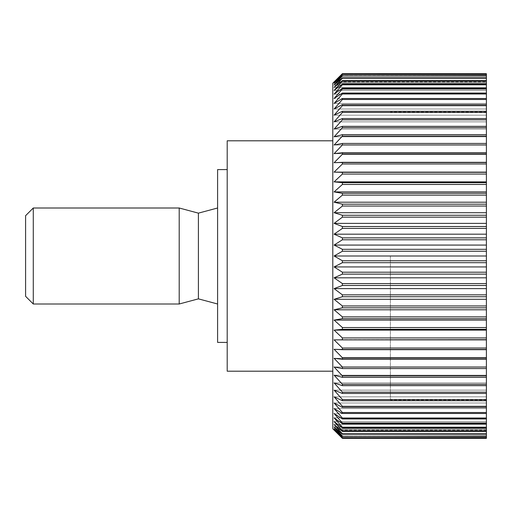 <?xml version="1.0" encoding="UTF-8"?>
<svg xmlns="http://www.w3.org/2000/svg" width="512" height="512" viewBox="0 0 512 512"><rect width="100%" height="100%" fill="white"/><g stroke="black" fill="none" stroke-linecap="round" stroke-linejoin="round"><path stroke-width="0.38" stroke-dasharray="2.56 1.92" d="M217.6 169.6L217.6 342.4M227.2 140.8L227.2 371.2M332.8 83.2L332.8 428.8M390.4 256L390.4 400L390.4 256M486.4 438.336L486.4 73.664L486.4 81.914L486.4 73.664L342.4 73.664L334.086 81.914L486.4 81.914M486.4 251.238L342.4 251.238L334.086 256L342.4 260.762L486.4 260.762M486.4 262.694L342.4 262.694L342.4 260.762M342.4 262.694L334.086 266.931L342.4 272.205L486.4 272.205M486.4 274.125L342.4 274.125L342.4 272.205M342.4 274.125L334.086 277.818L342.4 283.578L486.4 283.578M486.4 285.485L342.4 285.485L342.4 283.578M342.4 285.485L334.086 288.621L342.4 294.848L486.4 294.848M486.4 296.73L342.4 296.73L342.4 294.848M342.4 296.73L334.086 299.296L342.4 305.958L486.4 305.958M486.4 307.814L342.4 307.814L342.4 305.958M342.4 307.814L334.086 309.798L342.4 316.877L486.4 316.877M486.4 318.694L342.4 318.694L342.4 316.877M342.4 318.694L334.086 320.083L342.4 327.552L486.4 327.552M486.4 329.325L342.4 329.325L342.4 327.552M342.4 329.325L334.086 330.125L342.4 337.946L486.4 337.946M486.4 339.667L342.4 339.667L342.4 337.946M342.4 339.667L334.086 339.866L342.4 348.019L486.4 348.019M486.4 349.677L342.4 349.677L342.4 348.019M342.4 349.677L334.086 349.28L342.4 357.722L486.4 357.722M486.4 359.322L342.4 359.322L342.4 357.722M342.4 359.322L334.086 358.323L342.4 367.027L486.4 367.027M486.4 368.557L342.4 368.557L342.4 367.027M342.4 368.557L334.086 366.97L342.4 375.898L486.4 375.898M486.4 377.344L342.4 377.344L342.4 375.898M342.4 377.344L334.086 375.168L342.4 384.294L486.4 384.294M486.4 385.658L342.4 385.658L342.4 384.294M342.4 385.658L334.086 382.906L342.4 392.179L486.4 392.179M486.4 393.459L342.4 393.459L342.4 392.179M342.4 393.459L334.086 390.138L342.4 399.533L486.4 399.533M486.4 400.717L342.4 400.717L342.4 399.533M342.4 400.717L334.086 396.838L342.4 406.317L486.4 406.317M486.4 407.398L342.4 407.398L342.4 406.317M342.4 407.398L334.086 402.989L342.4 412.506L486.4 412.506M486.4 418.957L342.4 418.957L334.086 413.517L486.4 413.517L486.4 418.957L486.4 408.55L486.4 413.491L342.4 413.491L342.4 412.506M342.4 413.491L334.086 408.55L342.4 418.08L486.4 418.08M342.4 418.957L342.4 418.08M486.4 413.517L334.086 413.517L342.4 423.014L486.4 423.014M486.4 423.782L342.4 423.782L342.4 423.014M342.4 423.782L334.086 417.862L342.4 427.29L486.4 427.29M486.4 427.942L342.4 427.942L342.4 427.29M342.4 427.942L334.086 421.568L342.4 430.886L486.4 430.886M486.4 431.424L342.4 431.424L342.4 430.886M342.4 431.424L334.086 424.614L342.4 433.792L486.4 433.792M486.4 434.214L342.4 434.214L342.4 433.792M342.4 434.214L334.086 427.002L342.4 436L486.4 436M486.4 436.301L342.4 436M342.4 436.301L334.086 428.71L342.4 437.498L486.4 437.498M486.4 437.677L342.4 437.498M342.4 437.677L334.086 429.741L342.4 438.278L486.4 438.278M486.4 430.086L334.086 430.086L342.4 438.278M179.2 304L179.2 208M33.28 304L33.28 208M25.6 215.68L25.6 296.32M198.4 298.854L198.4 213.146M486.4 73.722L342.4 73.664M342.4 73.722L334.086 82.259L342.4 74.323L486.4 74.323L486.4 82.259L486.4 74.323M486.4 74.502L342.4 74.323M342.4 74.502L334.086 83.29L342.4 75.699L486.4 75.699L486.4 83.29L486.4 75.699M486.4 76L342.4 75.699M342.4 76L334.086 84.998L342.4 77.786L486.4 77.786L486.4 84.998L486.4 77.786M486.4 78.208L342.4 78.208L342.4 77.786M342.4 78.208L334.086 87.386L342.4 80.576L486.4 80.576L486.4 87.386L486.4 80.576M486.4 81.114L342.4 81.114L342.4 80.576M342.4 81.114L334.086 90.432L342.4 84.058L486.4 84.058L486.4 90.432L486.4 84.058M486.4 84.71L342.4 84.71L342.4 84.058M342.4 84.71L334.086 94.138L342.4 88.218L486.4 88.218L486.4 94.138L486.4 88.218M486.4 88.986L342.4 88.986L342.4 88.218M342.4 88.986L334.086 98.483L342.4 93.043L486.4 93.043L486.4 98.483L486.4 93.043M486.4 93.92L342.4 93.92L342.4 93.043M342.4 93.92L334.086 103.45L342.4 98.509L486.4 98.509L486.4 103.45L486.4 98.509L334.086 98.483L486.4 98.483M486.4 99.494L342.4 99.494L342.4 98.509M342.4 99.494L334.086 109.011L342.4 104.602L486.4 104.602L486.4 109.011L486.4 104.602M486.4 105.683L342.4 105.683L342.4 104.602M342.4 105.683L334.086 115.162L342.4 111.283L486.4 111.283L486.4 115.162L486.4 111.283M486.4 112.467L342.4 112.467L342.4 111.283M342.4 112.467L334.086 121.862L342.4 118.541L486.4 118.541L486.4 121.862L486.4 118.541M486.4 119.821L342.4 119.821L342.4 118.541M342.4 119.821L334.086 129.094L342.4 126.342L486.4 126.342L486.4 129.094L486.4 126.342M486.4 127.706L342.4 127.706L342.4 126.342M342.4 127.706L334.086 136.832L342.4 134.656L486.4 134.656L486.4 136.832L486.4 134.656M486.4 136.102L342.4 136.102L342.4 134.656M342.4 136.102L334.086 145.03L342.4 143.443L486.4 143.443L486.4 145.03L486.4 143.443M486.4 144.973L342.4 144.973L342.4 143.443M342.4 144.973L334.086 153.677L342.4 152.678L486.4 152.678L486.4 153.677L486.4 152.678M486.4 154.278L342.4 154.278L342.4 152.678M342.4 154.278L334.086 162.72L342.4 162.323L486.4 162.323L486.4 162.72L486.4 162.323M486.4 163.981L342.4 163.981L342.4 162.323M342.4 163.981L334.086 172.134L486.4 172.333M486.4 174.054L342.4 174.054L342.4 172.333M342.4 174.054L334.086 181.875L342.4 182.675L486.4 182.675M486.4 184.448L342.4 184.448L342.4 182.675M342.4 184.448L334.086 191.917L342.4 193.306L486.4 193.306M486.4 195.123L342.4 195.123L342.4 193.306M342.4 195.123L334.086 202.202L342.4 204.186L486.4 204.186M486.4 206.042L342.4 206.042L342.4 204.186M342.4 206.042L334.086 212.704L342.4 215.27L486.4 215.27M486.4 217.152L342.4 217.152L342.4 215.27M342.4 217.152L334.086 223.379L342.4 226.515L486.4 226.515M486.4 228.422L342.4 228.422L342.4 226.515M342.4 228.422L334.086 234.182L342.4 237.875L486.4 237.875M486.4 239.795L342.4 239.795L342.4 237.875M342.4 239.795L334.086 245.069L342.4 249.306L486.4 249.306M342.4 251.238L342.4 249.306M486.4 256L486.4 112L486.4 256L334.086 256M334.086 162.72L486.4 162.72L334.086 162.72M334.086 153.677L486.4 153.677L334.086 153.677M334.086 145.03L486.4 145.03L334.086 145.03M334.086 136.832L486.4 136.832L334.086 136.832M334.086 129.094L486.4 129.094L334.086 129.094M334.086 121.862L486.4 121.862L334.086 121.862M334.086 115.162L486.4 115.162L334.086 115.162M334.086 109.011L486.4 109.011L334.086 109.011M334.086 103.45L486.4 103.45L334.086 103.45M334.086 94.138L486.4 94.138L334.086 94.138M334.086 90.432L486.4 90.432L334.086 90.432M334.086 87.386L486.4 87.386L334.086 87.386M334.086 84.998L486.4 84.998L334.086 84.998M334.086 83.29L486.4 83.29L334.086 83.29M334.086 82.259L486.4 82.259L334.086 82.259M334.086 172.134L486.4 172.134M334.086 181.875L486.4 181.875M334.086 191.917L486.4 191.917M334.086 202.202L486.4 202.202M334.086 212.704L486.4 212.704M334.086 223.379L486.4 223.379M334.086 234.182L486.4 234.182M334.086 245.069L486.4 245.069M334.086 266.931L486.4 266.931M334.086 277.818L486.4 277.818M334.086 288.621L486.4 288.621M334.086 299.296L486.4 299.296M334.086 309.798L486.4 309.798M334.086 320.083L486.4 320.083M334.086 330.125L486.4 330.125M334.086 339.866L486.4 339.866M334.086 349.28L486.4 349.28L334.086 349.28M334.086 358.323L486.4 358.323L334.086 358.323M334.086 366.97L486.4 366.97L334.086 366.97M334.086 375.168L486.4 375.168L334.086 375.168M334.086 382.906L486.4 382.906L334.086 382.906M334.086 390.138L486.4 390.138L334.086 390.138M334.086 396.838L486.4 396.838L334.086 396.838M334.086 402.989L486.4 402.989L334.086 402.989M334.086 408.55L486.4 408.55L334.086 408.55M334.086 417.862L486.4 417.862L334.086 417.862M334.086 421.568L486.4 421.568L334.086 421.568M334.086 424.614L486.4 424.614L334.086 424.614M334.086 427.002L486.4 427.002L334.086 427.002M334.086 428.71L486.4 428.71L334.086 428.71M334.086 429.741L486.4 429.741L334.086 429.741M332.8 256L332.8 140.8L332.8 256M227.2 256L227.2 169.6L227.2 256M486.4 400L390.4 400M486.4 112L390.4 112"/><path stroke-width="0.77" d="M227.2 342.4L217.6 342.4L217.6 169.6L227.2 169.6M332.8 371.2L227.2 371.2L227.2 140.8L332.8 140.8M486.4 260.762L342.4 260.762L334.086 256L342.4 251.238L486.4 251.238L486.4 438.278L342.4 438.336L332.8 428.8L332.8 83.2L342.4 73.664L486.4 73.722L486.4 249.306L342.4 249.306L334.086 245.069L486.4 245.069M342.4 438.278L334.086 429.741L342.4 437.677L486.4 437.677M486.4 437.498L342.4 437.677M342.4 437.498L334.086 428.71L342.4 436.301L486.4 436.301M486.4 436L342.4 436.301M342.4 436L334.086 427.002L342.4 434.214L486.4 434.214M486.4 433.792L342.4 433.792L342.4 434.214M342.4 433.792L334.086 424.614L342.4 431.424L486.4 431.424M486.4 430.886L342.4 430.886L342.4 431.424M342.4 430.886L334.086 421.568L342.4 427.942L486.4 427.942M486.4 427.29L342.4 427.29L342.4 427.942M342.4 427.29L334.086 417.862L342.4 423.782L486.4 423.782M486.4 423.014L342.4 423.014L342.4 423.782M342.4 423.014L334.086 413.517L342.4 418.957L486.4 418.957M486.4 418.08L342.4 418.08L342.4 418.957M342.4 418.08L334.086 408.55L342.4 413.491L486.4 413.491M486.4 412.506L342.4 412.506L342.4 413.491M342.4 412.506L334.086 402.989L342.4 407.398L486.4 407.398M486.4 406.317L342.4 406.317L342.4 407.398M342.4 406.317L334.086 396.838L342.4 400.717L486.4 400.717M486.4 399.533L342.4 399.533L342.4 400.717M342.4 399.533L334.086 390.138L342.4 393.459L486.4 393.459M486.4 392.179L342.4 392.179L342.4 393.459M342.4 392.179L334.086 382.906L342.4 385.658L486.4 385.658M486.4 384.294L342.4 384.294L342.4 385.658M342.4 384.294L334.086 375.168L342.4 377.344L486.4 377.344M486.4 375.898L342.4 375.898L342.4 377.344M342.4 375.898L334.086 366.97L342.4 368.557L486.4 368.557M486.4 367.027L342.4 367.027L342.4 368.557M342.4 367.027L334.086 358.323L342.4 359.322L486.4 359.322M486.4 357.722L342.4 357.722L342.4 359.322M342.4 357.722L334.086 349.28L342.4 349.677L486.4 349.677M486.4 348.019L342.4 348.019L342.4 349.677M342.4 348.019L334.086 339.866L486.4 339.667M486.4 337.946L342.4 337.946L342.4 339.667M342.4 337.946L334.086 330.125L342.4 329.325L486.4 329.325M486.4 327.552L342.4 327.552L342.4 329.325M342.4 327.552L334.086 320.083L342.4 318.694L486.4 318.694M486.4 316.877L342.4 316.877L342.4 318.694M342.4 316.877L334.086 309.798L342.4 307.814L486.4 307.814M486.4 305.958L342.4 305.958L342.4 307.814M342.4 305.958L334.086 299.296L342.4 296.73L486.4 296.73M486.4 294.848L342.4 294.848L342.4 296.73M342.4 294.848L334.086 288.621L342.4 285.485L486.4 285.485M486.4 283.578L342.4 283.578L342.4 285.485M342.4 283.578L334.086 277.818L342.4 274.125L486.4 274.125M486.4 272.205L342.4 272.205L342.4 274.125M342.4 272.205L334.086 266.931L342.4 262.694L486.4 262.694M342.4 260.762L342.4 262.694M33.28 208L33.28 304L25.6 296.32L25.6 215.68L33.28 208L179.2 208L179.2 304L198.4 298.854L217.6 304M217.6 208L198.4 213.146L198.4 298.854M334.086 245.069L342.4 239.795L486.4 239.795M342.4 249.306L342.4 251.238M486.4 237.875L342.4 237.875L342.4 239.795M342.4 237.875L334.086 234.182L342.4 228.422L486.4 228.422M486.4 226.515L342.4 226.515L342.4 228.422M342.4 226.515L334.086 223.379L342.4 217.152L486.4 217.152M486.4 215.27L342.4 215.27L342.4 217.152M342.4 215.27L334.086 212.704L342.4 206.042L486.4 206.042M486.4 204.186L342.4 204.186L342.4 206.042M342.4 204.186L334.086 202.202L342.4 195.123L486.4 195.123M486.4 193.306L342.4 193.306L342.4 195.123M342.4 193.306L334.086 191.917L342.4 184.448L486.4 184.448M486.4 182.675L342.4 182.675L342.4 184.448M342.4 182.675L334.086 181.875L342.4 174.054L486.4 174.054M486.4 172.333L342.4 172.333L342.4 174.054M342.4 172.333L334.086 172.134L342.4 163.981L486.4 163.981M486.4 162.323L342.4 162.323L342.4 163.981M342.4 162.323L334.086 162.72L342.4 154.278L486.4 154.278M486.4 152.678L342.4 152.678L342.4 154.278M342.4 152.678L334.086 153.677L342.4 144.973L486.4 144.973M486.4 143.443L342.4 143.443L342.4 144.973M342.4 143.443L334.086 145.03L342.4 136.102L486.4 136.102M486.4 134.656L342.4 134.656L342.4 136.102M342.4 134.656L334.086 136.832L342.4 127.706L486.4 127.706M486.4 126.342L342.4 126.342L342.4 127.706M342.4 126.342L334.086 129.094L342.4 119.821L486.4 119.821M486.4 118.541L342.4 118.541L342.4 119.821M342.4 118.541L334.086 121.862L342.4 112.467L486.4 112.467M486.4 111.283L342.4 111.283L342.4 112.467M342.4 111.283L334.086 115.162L342.4 105.683L486.4 105.683M486.4 104.602L342.4 104.602L342.4 105.683M342.4 104.602L334.086 109.011L342.4 99.494L486.4 99.494M486.4 98.509L342.4 98.509L342.4 99.494M342.4 98.509L334.086 103.45L342.4 93.92L486.4 93.92M486.4 93.043L342.4 93.043L342.4 93.92M342.4 93.043L334.086 98.483L342.4 88.986L486.4 88.986M486.4 88.218L342.4 88.218L342.4 88.986M342.4 88.218L334.086 94.138L342.4 84.71L486.4 84.71M486.4 84.058L342.4 84.058L342.4 84.71M342.4 84.058L334.086 90.432L342.4 81.114L486.4 81.114M486.4 80.576L342.4 80.576L342.4 81.114M342.4 80.576L334.086 87.386L342.4 78.208L486.4 78.208M486.4 77.786L342.4 77.786L342.4 78.208M342.4 77.786L334.086 84.998L342.4 76L486.4 76M486.4 75.699L342.4 76M342.4 75.699L334.086 83.29L342.4 74.502L486.4 74.502M486.4 74.323L342.4 74.502M342.4 74.323L334.086 82.259L342.4 73.722M334.086 234.182L486.4 234.182M486.4 249.306L486.4 251.238M486.4 438.278L342.4 438.336L486.4 438.336M342.4 73.664L486.4 73.722M334.086 223.379L486.4 223.379M334.086 212.704L486.4 212.704M334.086 202.202L486.4 202.202M334.086 191.917L486.4 191.917M334.086 181.875L486.4 181.875M334.086 172.134L486.4 172.134M334.086 339.866L486.4 339.866M334.086 330.125L486.4 330.125M334.086 320.083L486.4 320.083M334.086 309.798L486.4 309.798M334.086 299.296L486.4 299.296M334.086 288.621L486.4 288.621M334.086 277.818L486.4 277.818M334.086 266.931L486.4 266.931M334.086 256L486.4 256M198.4 213.146L179.2 208M33.28 304L179.2 304"/></g></svg>
